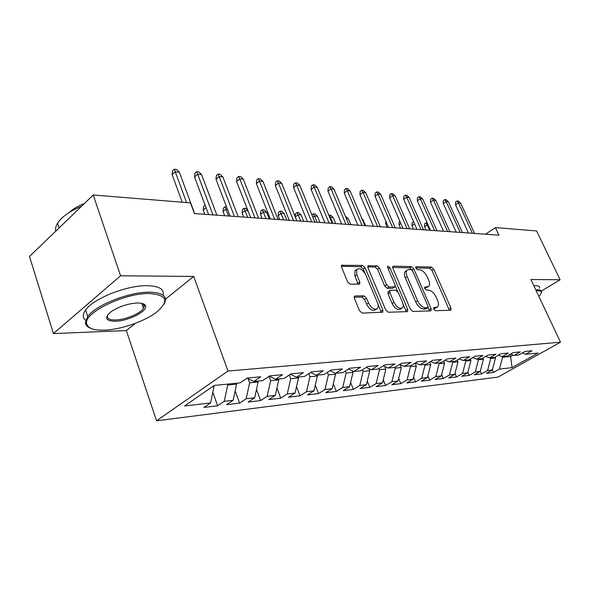 <?xml version="1.0" encoding="UTF-8"?>
<svg xmlns="http://www.w3.org/2000/svg" width="590" height="590" viewBox="0 0 590 590"><rect width="100%" height="100%" fill="white"/><g stroke="black" fill="none" stroke-linecap="round" stroke-linejoin="round"><path stroke-width="0.89" d="M433.739 309.204L435.435 310.731L450.509 310.244L450.937 310.089L450.93 308.017L433.79 269.232L431.452 267.071L416.216 266.709L415.854 268.207L417.543 269.748L419.549 269.785C422.543 270.264 425.095 272.595 427.204 276.798L428.628 280.051C429.83 282.964 429.852 285.081 428.701 286.401L424.726 287.16L424.734 288.569L426.43 290.103L428.421 290.096C431.401 290.501 433.96 292.824 436.099 297.072L437.544 300.369C438.798 303.437 438.798 305.642 437.551 306.992L433.739 307.737L433.739 309.204M142.566 305.694L144.329 304.322M355.158 295.951L354.435 296.269L354.42 298.4L359.487 310.701L362.231 313.098L382.814 312.191L382.851 310.016L365.129 267.779L362.496 265.426L341.588 265.301L341.603 267.277L347.606 281.858L350.342 284.262L359.76 283.967L359.76 281.909L356.788 274.77L356.751 269.416C359.745 267.661 362.762 269.483 365.8 274.881L377.475 302.766C378.478 305.332 378.448 307.257 377.394 308.533C374.385 310.097 371.42 308.238 368.507 302.95L366.538 298.216L363.846 295.848L355.158 295.951L354.258 296.571M165.525 299.101L193.727 276.437L120.567 275.773L93.235 194.995L190.489 202.879L194.449 213.587L498.978 235.167L495.438 227.607L485.518 234.215M193.727 276.437L227.991 371.044L560.5 342.185L498.093 377.069L156.534 420.81L227.991 371.044M541.443 290.995L560.124 279.763L530.904 279.498L560.5 342.185M560.124 279.763L536.605 230.941L495.438 227.607M410.389 309.212L412.912 311.461L430.589 310.893L431.069 310.709L431.076 308.6L413.752 268.804L411.326 266.592L393.478 266.164L392.859 266.415L392.888 268.362L410.389 309.212M407.122 311.645L388.353 312.25L385.72 309.934L368.02 267.838L368.005 265.869L376.907 265.773L379.481 268.081L386.561 284.786L389.135 287.087L395.027 286.829L395.027 284.793L387.682 267.587L387.66 266.215L389.872 267.631L407.683 309.285L407.661 311.431L407.122 311.645M492.377 369.893L493.52 372.445L499.442 369.104L512.054 367.629L538.095 353.049L525.72 354.28L531.922 350.792L525.012 351.448L518.78 354.981L514.074 355.445L520.321 351.898L513.175 352.584L506.891 356.168L502.016 356.655L508.329 353.049L500.925 353.757L494.582 357.4L489.545 357.901L495.902 354.236L488.24 354.974L481.846 358.676L476.617 359.192L483.033 355.468L475.09 356.235L468.644 359.996L463.224 360.534L469.699 356.751L461.454 357.54L454.956 361.36L449.337 361.921L455.864 358.071L447.309 358.89L440.752 362.784L434.919 363.366L441.497 359.45L432.618 360.298L426.002 364.259L419.947 364.863L426.577 360.881L417.344 361.766L410.684 365.793L404.386 366.42L411.068 362.363L401.466 363.285L394.754 367.386L388.198 368.042L394.939 363.912L384.938 364.871L378.175 369.038L371.353 369.724L378.138 365.52L367.725 366.515L360.91 370.771L353.801 371.479L360.638 367.194L349.774 368.234L342.915 372.57L335.504 373.308L342.384 368.942L331.049 370.026L324.146 374.444L316.41 375.218L323.327 370.771L311.491 371.906L304.543 376.405L296.46 377.217L303.422 372.673L291.04 373.861L284.056 378.455L275.604 379.304L282.603 374.672L269.645 375.911L262.624 380.602L253.774 381.487L260.802 376.759L247.225 378.057L240.174 382.844L214.229 385.44L184.53 405.994L210.571 402.948L214.059 386.435L213.809 385.727M493.52 372.445L486.411 373.308L492.362 369.937L487.569 370.498L490.71 358.491L490.408 357.813M480.334 371.036L481.595 373.89L487.569 370.498M481.595 373.89L474.257 374.775L480.253 371.353L475.297 371.936L478.461 359.73L478.158 359.045M467.885 372.209L469.279 375.373L475.297 371.936M469.279 375.373L461.682 376.295L467.73 372.821L462.597 373.426L465.79 361.014L465.481 360.306M455.008 373.404L456.535 376.914L462.597 373.426M456.535 376.914L448.673 377.866L454.765 374.34L449.455 374.96L452.67 362.334L452.36 361.618M441.674 374.62L443.341 378.507L449.455 374.96M443.341 378.507L435.206 379.495L441.342 375.911L435.84 376.56L439.085 363.706L438.768 362.983M427.861 375.867L429.682 380.159L435.84 376.56M429.682 380.159L421.253 381.177L427.44 377.541L421.732 378.212L424.999 365.129L424.689 364.391M413.538 377.135L415.53 381.87L421.732 378.212M415.53 381.87L406.79 382.925L413.022 379.23L407.1 379.923L410.397 366.604L410.079 365.852M398.685 378.433L400.853 383.64L407.1 379.923M400.853 383.64L391.79 384.739L398.066 380.985L391.922 381.7L395.234 368.138L394.887 367.297M383.271 379.746L385.624 385.484L391.922 381.7M385.624 385.484L376.214 386.62L382.534 382.799L376.155 383.552L379.495 369.724L379.001 368.529M367.268 381.088L369.819 387.394L376.155 383.552M369.819 387.394L360.04 388.574L366.397 384.695L359.767 385.469L363.13 371.376L362.489 369.783M350.622 382.453L353.395 389.378L359.767 385.469M353.395 389.378L343.225 390.61L349.627 386.656L342.731 387.46L346.116 373.094L345.298 371.066M333.313 383.832L336.315 391.443L342.731 387.46M336.315 391.443L325.732 392.719L332.177 388.699L324.994 389.54L328.401 374.886L327.406 372.364M315.289 385.226L318.541 393.589L324.994 389.54M318.541 393.589L307.523 394.917L313.998 390.831L306.52 391.708L309.942 376.752L308.754 373.677M296.512 386.634L300.03 395.824L306.52 391.708M300.03 395.824L288.547 397.21L295.059 393.051L287.256 393.965L290.7 378.692L289.292 375.011M276.939 388.05L280.737 398.154L287.256 393.965M280.737 398.154L268.76 399.607L275.301 395.359L267.159 396.318L270.618 380.72L268.981 376.354M256.502 389.466L260.603 400.588L267.159 396.318M260.603 400.588L248.102 402.1L254.674 397.778L246.17 398.774L249.636 382.844L248.08 378.596M235.152 390.875L239.592 403.125L246.17 398.774M239.592 403.125L226.523 404.711L233.116 400.3L224.222 401.348L227.703 385.056L227.371 384.127M212.82 392.269L217.621 405.78L224.222 401.348M217.621 405.78L203.956 407.432L210.571 402.948M253.774 381.487L247.136 378.116M212.57 386.583L214.059 386.435M275.604 379.304L269.269 376.162M227.703 385.056L236.597 384.156L236.258 383.235M233.116 400.3L236.597 384.156M296.46 377.217L290.413 374.274M249.636 382.844L258.14 381.981L257.808 381.081M254.674 397.778L258.14 381.981M316.41 375.218L310.628 372.467M270.618 380.72L278.753 379.901L278.421 379.016M275.301 395.359L278.753 379.901M335.504 373.308L329.972 370.719M290.7 378.692L298.496 377.91L298.164 377.047M295.059 393.051L298.496 377.91M353.801 371.479L348.498 369.045M309.942 376.752L317.413 376L317.088 375.152M313.998 390.831L317.413 376M371.353 369.724L366.265 367.423M328.401 374.886L335.57 374.163L335.172 373.153M332.177 388.699L335.57 374.163M388.198 368.042L383.316 365.866M346.116 373.094L353.004 372.401L352.363 370.815M349.627 386.656L353.004 372.401M404.386 366.42L399.696 364.362M363.13 371.376L369.753 370.712L368.898 368.617M366.397 384.695L369.753 370.712M419.947 364.863L415.434 362.916M379.495 369.724L385.86 369.082L384.813 366.53M382.534 382.799L385.86 369.082M434.919 363.366L430.582 361.515M395.234 368.138L401.37 367.518L400.131 364.554M398.066 380.985L401.37 367.518M449.337 361.921L445.155 360.166M410.397 366.604L416.304 366.007L415.087 363.13M413.022 379.23L416.304 366.007M463.224 360.534L459.204 358.868M424.999 365.129L430.693 364.554L429.638 362.083M427.44 377.541L430.693 364.554M476.617 359.192L472.738 357.606M439.085 363.706L444.58 363.152L443.673 361.05M441.342 375.911L444.58 363.152M489.545 357.901L485.799 356.382M452.67 362.334L457.973 361.803L457.206 360.04M454.765 374.34L457.973 361.803M502.016 356.655L498.402 355.202M465.79 361.014L470.909 360.49L470.274 359.045M467.73 372.821L470.909 360.49M514.074 355.445L510.579 354.066M478.461 359.73L483.409 359.229L482.893 358.064M480.253 371.353L483.409 359.229M525.72 354.28L522.349 352.96M490.71 358.491L495.497 358.012L495.091 357.105M492.362 369.937L495.497 358.012M93.235 194.995L29.5 256.48L53.432 333.579L126.371 330.562L156.534 420.81M120.567 275.773L53.432 333.579M509.738 354.546L510.623 356.485L513.108 355.069M499.442 369.104L502.555 357.297L502.26 356.633M502.555 357.297L510.623 356.485L512.054 367.629M126.371 330.562L135.412 323.291M433.584 308.747L436.961 307.368M428.038 286.836L424.608 288.215M449.396 310.281L432.005 270.419L429.668 268.266L415.758 267.956M411.982 270.109L409.526 267.816L392.63 267.44M429.52 310.923L428.141 307.287M427.61 307.796L427.957 306.195L412.735 271.171L411.024 269.615L408.87 269.571L407.034 270.294C405.95 271.636 405.979 273.731 407.13 276.57L417.573 300.753C419.763 305.126 422.396 307.493 425.464 307.855L427.61 307.796L425.751 308.976L427.809 307.751M406.031 270.972L405.219 271.518C404.128 272.868 404.157 274.955 405.308 277.794L407.13 276.57M425.751 308.976L423.613 309.042C420.537 308.688 417.904 306.328 415.721 301.955L405.308 277.794M367.769 266.887L375.078 267.049L376.907 265.773M394.754 287.02L392.579 288.318L387.283 288.333L384.709 286.039L377.644 269.357L375.078 267.049M395.3 285.877L397.69 291.467M403.022 303.968L405.809 310.502L407.683 309.285M394.002 302.309C396.768 307.338 399.563 309.175 402.38 307.825C403.435 306.608 403.457 304.713 402.432 302.139L398.339 292.552L395.794 290.273L390.506 290.31L389.894 290.553L389.894 292.625L394.002 302.309L392.121 303.548C394.887 308.57 397.682 310.399 400.507 309.049L401.702 308.268M388.323 291.615L388.028 293.872L389.894 292.625M392.121 303.548L388.028 293.872M406.097 311.682L405.809 310.502M376.553 309.094L375.491 309.794C372.482 311.365 369.524 309.507 366.611 304.226L364.65 299.499L361.958 297.131L354.155 297.235M355.895 270.014L354.9 270.721L354.929 276.076L356.788 274.77M358.152 284.277L354.929 276.076M365.232 273.716L363.285 269.07L360.652 266.724L341.352 266.296M381.236 312.486L377.895 303.953M428.075 224.82L427.263 224.753L424.527 226.678L426.002 229.997M424.527 226.678L424.571 223.912L426.091 222.843L429.719 230.262M426.091 222.843L427.234 222.939M472.428 233.286L458.437 202.871L455.569 204.878L455.583 202.075L457.169 200.954L458.437 202.871L460.606 203.107L474.581 233.441M455.569 204.878L468.467 233.006M457.169 200.954L458.378 201.094L460.606 203.107M414.586 223.89L411.99 225.734L413.479 229.104M411.99 225.734L412.049 222.931L413.686 221.855M413.981 222.519L413.575 221.847M400.861 223.463L399.047 224.768L400.544 228.19M399.047 224.768L399.12 221.914L399.932 221.331M460.222 232.423L446.128 201.515L443.245 203.565L443.274 200.711L444.867 199.575L446.128 201.515L448.371 201.765L462.449 232.578M443.245 203.565L456.24 232.136M444.867 199.575L446.121 199.715L448.371 201.765M447.611 231.523L433.414 200.121L430.508 202.2L430.553 199.309L432.16 198.152L433.414 200.121L435.737 200.371L449.912 231.693M430.508 202.2L443.599 231.243M432.16 198.152L433.451 198.292L435.737 200.371M538.847 296.328L540.042 295.044C542.291 292.197 541.458 290.73 537.534 290.663L536.207 290.723M535.823 289.919L537.763 289.801C540.698 289.815 541.945 290.641 541.517 292.286L541.222 293.009M533.876 285.796L535.823 285.685C538.751 285.715 540.012 286.563 539.592 288.222M149.005 293.532C124.682 292.994 84.031 312.56 86.619 323.364C87.497 328.202 93.434 330.466 104.423 330.149C120.913 329.604 144.631 321.388 156.534 312.191C169.632 300.981 167.118 294.757 149.005 293.532M90.654 328.261C87.372 327.037 85.602 325.201 85.344 322.752L87.689 316.55C95.506 305.163 129.188 291.851 149.27 292.175C163.334 292.618 168.224 296.674 163.924 304.344M137.492 302.987C142.485 302.98 145.199 304.056 145.656 306.225C147.058 311.623 127.72 321.152 115.212 321.285C105.322 320.953 104.024 317.708 111.318 311.55C119.276 306.417 128.001 303.562 137.492 302.987M107.646 314.949C106.355 318.342 108.958 320.016 115.463 319.979C125.161 319.824 140.11 313.673 143.51 308.452L144.403 305.649L142.677 303.57L142.035 304.145M55.755 231.155C55.195 228.758 55.785 226.125 57.532 223.256C61.729 216.855 69.738 211.183 81.567 206.249M69.126 212.548C72.836 209.03 77.946 206.006 84.444 203.476M85.653 320.296C82.475 317.789 82.445 314.352 85.572 309.993C93.331 298.503 126.946 285.236 147.021 285.685C159.02 285.995 164.374 289.159 163.091 295.17M386.649 223.057L385.683 223.765L387.188 227.246M385.683 223.765L385.764 221.007M371.936 222.681L373.382 226.265M434.572 230.602L420.272 198.675L417.344 200.792L417.403 197.856L419.025 196.677L420.272 198.675L422.669 198.933L436.954 230.771M417.344 200.792L430.53 230.314M419.025 196.677L420.36 196.824L422.669 198.933M421.076 229.643L406.68 197.178L403.73 199.339L403.803 196.352L405.433 195.15L406.68 197.178L409.158 197.451L423.539 229.82M403.73 199.339L417.005 229.355M405.433 195.15L406.812 195.305L409.158 197.451M361.995 218.809L363.005 219.76L365.542 225.712M363.005 219.76L362.378 219.716M407.107 228.655L392.608 195.629L389.643 197.834L389.732 194.796L391.376 193.572L392.608 195.629L395.175 195.917L409.659 228.839M389.643 197.834L403.007 228.367M391.376 193.572L392.8 193.727L395.175 195.917M345.438 216.397L348.336 218.625L350.88 224.672M348.336 218.625L346.308 218.47M392.63 227.629L378.043 194.029L375.056 196.278L375.159 193.181L376.811 191.934L378.043 194.029L380.698 194.324L395.271 227.821M375.056 196.278L388.5 227.334M376.811 191.934L378.293 192.097L380.698 194.324M328.881 215.372L330.791 215.225L333.144 217.445L330.356 217.223L332.915 223.396M329.242 215.099L330.356 217.223L329.825 217.636M333.144 217.445L335.703 223.595M377.63 226.567L362.939 192.369L359.937 194.663L360.062 191.514L361.722 190.238L362.939 192.369L365.697 192.672L380.366 226.759M359.937 194.663L373.47 226.272M361.722 190.238L363.256 190.415L365.697 192.672M311.948 214.981L313.423 213.831L315.031 213.964L317.413 216.22L314.522 215.999L317.096 222.275M313.423 213.831L314.522 215.999L312.884 217.268M317.413 216.22L319.987 222.482M362.061 225.461L347.289 190.651L344.265 192.982L344.405 189.781L346.079 188.483L347.289 190.651L350.143 190.961L364.908 225.668M344.265 192.982L357.879 225.166M346.079 188.483L347.672 188.66L350.143 190.961M295.236 216.855L295.428 213.779L297.021 212.525L298.688 212.658L301.106 214.952L298.112 214.723L300.694 221.117M297.021 212.525L298.112 214.723L295.273 216.95M301.106 214.952L303.695 221.324M345.902 224.318L331.042 188.866L328.003 191.249L328.165 187.989L329.854 186.661L331.042 188.866L334.014 189.191L348.86 224.525M328.003 191.249L341.699 224.023M329.854 186.661L331.499 186.846L334.014 189.191M278.192 215.704L278.414 212.444L280.014 211.161L281.747 211.301L284.196 213.639L281.083 213.403L278.192 215.704L279.756 219.628M280.014 211.161L283.679 219.908M284.196 213.639L286.792 220.129M329.124 223.131L314.175 187.008L311.122 189.442L311.306 186.123L313.002 184.766L314.175 187.008L317.258 187.347L332.192 223.344M311.122 189.442L324.891 222.828M313.002 184.766L314.713 184.958L317.258 187.347M260.514 214.384L260.758 211.058L262.366 209.752L264.158 209.893L266.643 212.282L263.413 212.031L260.514 214.384L262.078 218.381M262.366 209.752L266.024 218.654M266.643 212.282L269.254 218.883M311.675 221.892L296.652 185.083L293.584 187.568L293.798 184.183L295.494 182.804L296.652 185.083L299.86 185.437L314.868 222.12M293.584 187.568L307.42 221.589M295.494 182.804L297.279 183.003L299.86 185.437M248.006 210.829L245.056 210.601L242.151 213.005L243.722 217.076M242.151 213.005L242.416 209.62L244.031 208.285L247.675 217.356M244.031 208.285L245.897 208.432L247.785 210.254M293.525 220.608L278.428 183.077L275.346 185.621L275.589 182.17L277.293 180.761L278.428 183.077L281.762 183.446L296.844 220.844M275.346 185.621L289.248 220.306M277.293 180.761L279.144 180.968L281.762 183.446M227.452 209.236L225.977 209.118L223.057 211.574L224.635 215.726M223.057 211.574L223.359 208.123L224.974 206.758L228.603 216.006M224.974 206.758L226.553 206.883M274.63 219.266L259.467 180.997L256.37 183.593L256.635 180.075L258.354 178.63L259.467 180.997L262.941 181.373L278.089 219.51M256.37 183.593L270.331 218.964M258.354 178.63L260.286 178.851L262.941 181.373M206.028 207.665L203.203 210.084L204.782 214.318M203.203 210.084L203.535 206.566L205.114 205.209M254.939 217.872L239.717 178.822L236.612 181.484L236.907 177.9L238.633 176.417L239.717 178.822L243.331 179.22L258.538 218.13M236.612 181.484L250.625 217.562M238.633 176.417L240.639 176.646L243.331 179.22M234.4 216.419L219.133 176.558L216.021 179.279L216.346 175.621L218.071 174.109L219.133 176.558L222.902 176.971L238.161 216.685M216.021 179.279L230.071 216.11M218.071 174.109L220.166 174.345L222.902 176.971M212.96 214.9L197.657 174.197L194.538 176.985L194.899 173.254L196.632 171.705L197.657 174.197L201.588 174.633L216.891 215.173M194.538 176.985L208.624 214.59M196.632 171.705L198.815 171.948L201.588 174.633M186.602 202.569L175.23 171.734L172.103 174.588L172.509 170.776L174.242 169.19L175.23 171.734L179.338 172.184L194.671 213.602M172.103 174.588L182.251 202.215M174.242 169.19L176.521 169.441L179.338 172.184M434.211 308.725L436.054 307.552M424.601 287.337L425.08 287.02M425.257 288.215L427.079 287.02M415.714 267.049L416.216 266.709M429.668 268.266L431.452 267.071M432.005 270.419L433.79 269.232M449.101 309.167L450.93 308.017M433.613 307.899L434.07 307.611M392.689 266.709L393.478 266.164M409.526 267.816L411.326 266.592M411.953 270.028L413.752 268.804M429.225 309.78L431.076 308.6M415.721 301.955L417.573 300.753M423.613 309.042L425.464 307.855M367.836 266.186L368.698 265.574M377.644 269.357L379.481 268.081M384.709 286.039L386.561 284.786M387.283 288.333L389.135 287.087M392.579 288.318L394.43 287.072M388.191 268.789L389.872 267.631M361.958 297.131L363.846 295.848M364.65 299.499L366.538 298.216M366.611 304.226L368.507 302.95M357.894 283.207L359.76 281.909M341.418 265.633L342.377 264.947M360.652 266.724L362.496 265.426M363.285 269.07L365.129 267.779M380.956 311.269L382.851 310.016M405.219 271.518L407.034 270.294M388.036 291.807L389.894 290.553M354.9 270.721L356.751 269.416M359.391 284.225L359.76 283.967M86.619 323.364L85.344 322.752M144.403 305.649L145.656 306.225M57.532 223.256L59.059 227.969M143.51 308.452L141.755 303.334M85.572 309.993L87.689 316.55"/></g></svg>
